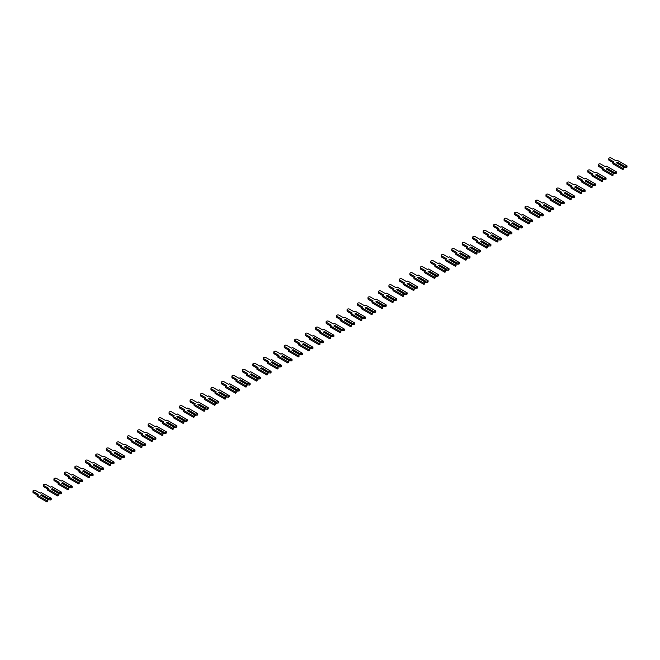 <?xml version="1.0" encoding="UTF-8"?>
<svg xmlns="http://www.w3.org/2000/svg" width="660" height="660" viewBox="0 0 660 660"><rect width="100%" height="100%" fill="white"/><g stroke="black" fill="none" stroke-linecap="round" stroke-linejoin="round"><path stroke-width="0.99" d="M627 165.907L627 167.112L624.591 167.533L624.591 166.328L617.578 162.277L616.531 162.88L623.543 166.93L623.543 167.896L622.809 168.325L612.868 162.583L613.94 161.956L609.205 159.225A1.444 0.833 180 0 1 608.784 158.639A1.444 0.833 180 0 1 609.675 157.864A1.444 0.833 180 0 1 611.242 158.045L615.978 160.784L617.059 160.165L627 165.907L624.591 166.328M626.266 167.533L626.266 166.328M624.228 167.326L623.543 166.93M624.228 166.535L617.578 162.277M617.397 163.383L617.397 162.591M612.868 162.583L612.868 163.787L622.809 169.529L623.543 169.108L623.543 167.896M612.892 162.566L609.205 160.438A1.444 0.833 180 0 1 608.784 159.844L608.784 158.639M622.809 169.529L622.809 168.325M616.531 171.946L616.531 173.159L614.122 173.58L614.122 172.367L607.109 168.325L606.062 168.927L613.074 172.978L613.074 173.943L612.34 174.364L602.398 168.622L603.471 168.003L598.736 165.272A1.444 0.833 180 0 1 598.315 164.678A1.444 0.833 180 0 1 599.206 163.911A1.444 0.833 180 0 1 600.773 164.093L605.517 166.823L606.589 166.204L616.531 171.946L614.122 172.367M615.796 173.58L615.796 172.367M613.759 173.365L613.074 172.978M613.759 172.582L607.109 168.325M606.928 169.422L606.928 168.638M602.398 168.622L602.398 169.834L612.34 175.576L613.074 175.148L613.074 173.943M602.423 168.605L598.736 166.477A1.444 0.833 180 0 1 598.315 165.891L598.315 164.678M612.34 175.576L612.34 174.364M606.062 177.994L606.062 179.198L603.653 179.627L603.653 178.414L596.64 174.364L595.592 174.966L602.605 179.017L602.605 179.99L601.879 180.411L591.929 174.669L593.002 174.05L588.266 171.311A1.444 0.833 180 0 1 587.845 170.725A1.444 0.833 180 0 1 588.736 169.95A1.444 0.833 180 0 1 590.304 170.131L595.048 172.87L596.12 172.252L606.062 177.994L603.653 178.414M605.327 179.627L605.327 178.414M603.289 179.413L602.605 179.017M603.289 178.629L596.64 174.364M596.458 175.469L596.458 174.685M587.845 170.725L587.845 171.93A1.444 0.833 180 0 0 588.266 172.524L591.954 174.652L591.929 175.874L601.879 181.615L602.605 181.195L602.605 179.99M601.879 181.615L601.879 180.411M595.592 184.033L595.592 185.245L593.183 185.666L593.183 184.462L586.171 180.411L585.123 181.013L592.135 185.064L592.135 186.029L591.409 186.45L581.46 180.708L582.533 180.089L577.797 177.358A1.444 0.833 180 0 1 577.376 176.764A1.444 0.833 180 0 1 578.267 175.997A1.444 0.833 180 0 1 579.835 176.179L584.578 178.91L585.651 178.291L595.592 184.033L593.183 184.462M594.858 185.666L594.858 184.462M592.82 185.46L592.135 185.064M592.82 184.668L586.171 180.411M585.989 181.508L585.989 180.725M581.46 180.708L581.46 181.921L591.409 187.663L592.135 187.242L592.135 186.029M581.485 180.7L577.797 178.563A1.444 0.833 180 0 1 577.376 177.977L577.376 176.764M591.409 187.663L591.409 186.45M585.123 190.08L585.123 191.293L582.714 191.713L582.714 190.501L575.702 186.45L574.654 187.06L581.674 191.111L581.674 192.076L580.94 192.497L570.991 186.755L572.063 186.136L567.328 183.398A1.444 0.833 180 0 1 566.907 182.812A1.444 0.833 180 0 1 567.798 182.044A1.444 0.833 180 0 1 569.365 182.226L574.109 184.957L575.182 184.338L585.123 190.08L582.714 190.501M584.389 191.713L584.389 190.501M582.351 191.499L581.674 191.111M582.351 190.715L575.702 186.45M575.52 187.555L575.52 186.772M570.991 186.755L570.991 187.968L580.94 193.71L581.674 193.281L581.674 192.076M571.015 186.739L567.328 184.61A1.444 0.833 180 0 1 566.907 184.024L566.907 182.812M580.94 193.71L580.94 192.497M574.654 196.127L574.654 197.332L572.245 197.752L572.245 196.548L565.232 192.497L564.184 193.099L571.205 197.15L571.205 198.115L570.471 198.544L560.521 192.802L561.594 192.184L556.858 189.445A1.444 0.833 180 0 1 556.438 188.859A1.444 0.833 180 0 1 557.329 188.083A1.444 0.833 180 0 1 558.904 188.265L563.64 191.004L564.712 190.385L574.654 196.127L572.245 196.548M573.919 197.752L573.919 196.548M571.882 197.546L571.205 197.15M571.882 196.762L565.232 192.497M565.051 193.603L565.051 192.811M560.521 192.802L560.521 194.007L570.471 199.749L571.205 199.328L571.205 198.115M560.546 192.786L556.858 190.657A1.444 0.833 180 0 1 556.438 190.063L556.438 188.859M570.471 199.749L570.471 198.544M564.184 202.166L564.184 203.379L561.784 203.8L561.784 202.587L554.763 198.544L553.715 199.147L560.736 203.197L560.736 204.163L560.002 204.583L550.052 198.841L551.125 198.223L546.389 195.492A1.444 0.833 180 0 1 545.968 194.898A1.444 0.833 180 0 1 546.86 194.131A1.444 0.833 180 0 1 548.435 194.312L553.171 197.043L554.243 196.424L564.184 202.166L561.784 202.587M563.458 203.8L563.458 202.587M561.413 203.585L560.736 203.197M561.413 202.801L554.763 198.544M554.582 199.642L554.582 198.858M545.968 194.898L545.968 196.111A1.444 0.833 180 0 0 546.389 196.696L550.077 198.825L550.052 200.054L560.002 205.796L560.736 205.367L560.736 204.163M560.002 205.796L560.002 204.583M553.715 208.213L553.715 209.418L551.314 209.847L551.314 208.634L544.294 204.583L543.254 205.194L550.267 209.237L550.267 210.21L549.533 210.631L539.583 204.889L540.655 204.27L535.92 201.531A1.444 0.833 180 0 1 535.499 200.945A1.444 0.833 180 0 1 536.39 200.178A1.444 0.833 180 0 1 537.966 200.351L542.702 203.09L543.774 202.471L553.715 208.213L551.314 208.634M552.989 209.847L552.989 208.634M550.943 209.632L550.267 209.237M550.943 208.849L544.294 204.583M544.112 205.689L544.112 204.905M539.583 204.889L539.583 206.093L549.533 211.835L550.267 211.414L550.267 210.21M539.616 204.872L535.92 202.744A1.444 0.833 180 0 1 535.499 202.15L535.499 200.945M549.533 211.835L549.533 210.631M543.254 214.252L543.254 215.465L540.845 215.886L540.845 214.681L533.824 210.631L532.785 211.233L539.797 215.284L539.797 216.249L539.063 216.67L529.114 210.928L530.194 210.309L525.451 207.578A1.444 0.833 180 0 1 525.03 206.984A1.444 0.833 180 0 1 525.921 206.217A1.444 0.833 180 0 1 527.497 206.398L532.232 209.137L533.305 208.511L543.254 214.252L540.845 214.681M542.52 215.886L542.52 214.681M540.474 215.68L539.797 215.284M540.474 214.888L533.824 210.631M533.643 211.736L533.643 210.944M529.114 210.928L529.114 212.14L539.063 217.882L539.797 217.462L539.797 216.249M529.147 210.919L525.451 208.783A1.444 0.833 180 0 1 525.03 208.197L525.03 206.984M539.063 217.882L539.063 216.67M532.785 220.3L532.785 221.512L530.376 221.933L530.376 220.721L523.363 216.67L522.316 217.28L529.328 221.331L529.328 222.296L528.594 222.717L518.644 216.975L519.725 216.356L514.981 213.625A1.444 0.833 180 0 1 514.561 213.032A1.444 0.833 180 0 1 515.452 212.264A1.444 0.833 180 0 1 517.028 212.446L521.763 215.176L522.836 214.558L532.785 220.3L530.376 220.721M532.051 221.933L532.051 220.721M530.005 221.719L529.328 221.331M530.005 220.935L523.363 216.67M523.174 217.775L523.174 216.991M518.644 216.975L518.644 218.188L528.594 223.93L529.328 223.501L529.328 222.296M518.678 216.959L514.981 214.83A1.444 0.833 180 0 1 514.561 214.244L514.561 213.032M528.594 223.93L528.594 222.717M522.316 226.347L522.316 227.551L519.907 227.972L519.907 226.768L512.894 222.717L511.846 223.319L518.859 227.37L518.859 228.335L518.125 228.764L508.183 223.022L509.256 222.403L504.512 219.664A1.444 0.833 180 0 1 504.091 219.079A1.444 0.833 180 0 1 504.983 218.303A1.444 0.833 180 0 1 506.558 218.485L511.294 221.224L512.366 220.605L522.316 226.347L519.907 226.768M521.582 227.972L521.582 226.768M519.535 227.766L518.859 227.37M519.535 226.982L512.894 222.717M512.705 223.822L512.705 223.039M508.183 223.022L508.183 224.227L518.125 229.969L518.859 229.548L518.859 228.335M508.208 223.006L504.512 220.877A1.444 0.833 180 0 1 504.091 220.283L504.091 219.079M518.125 229.969L518.125 228.764M511.846 232.386L511.846 233.599L509.438 234.02L509.438 232.815L502.425 228.764L501.377 229.366L508.39 233.417L508.39 234.382L507.656 234.803L497.714 229.061L498.787 228.442L494.043 225.712A1.444 0.833 180 0 1 493.622 225.118A1.444 0.833 180 0 1 494.513 224.35A1.444 0.833 180 0 1 496.089 224.532L500.824 227.263L501.897 226.644L511.846 232.386L509.438 232.815M511.112 234.02L511.112 232.815M509.066 233.805L508.39 233.417M509.066 233.021L502.425 228.764M502.235 229.861L502.235 229.078M493.622 225.118L493.622 226.33A1.444 0.833 180 0 0 494.043 226.916L497.739 229.053L497.714 230.274L507.656 236.016L508.39 235.595L508.39 234.382M507.656 236.016L507.656 234.803M501.377 238.433L501.377 239.638L498.968 240.067L498.968 238.854L491.956 234.803L490.908 235.414L497.92 239.456L497.92 240.43L497.186 240.85L487.245 235.108L488.317 234.49L483.582 231.751A1.444 0.833 180 0 1 483.153 231.165A1.444 0.833 180 0 1 484.044 230.398A1.444 0.833 180 0 1 485.62 230.571L490.355 233.31L491.428 232.691L501.377 238.433L498.968 238.854M500.643 240.067L500.643 238.854M498.597 239.852L497.92 239.456M498.597 239.068L491.956 234.803M491.774 235.909L491.774 235.125M487.245 235.108L487.245 236.313L497.186 242.055L497.92 241.634L497.92 240.43M487.27 235.092L483.582 232.963A1.444 0.833 180 0 1 483.153 232.37L483.153 231.165M497.186 242.055L497.186 240.85M490.908 244.48L490.908 245.685L488.499 246.106L488.499 244.901L481.486 240.85L480.439 241.453L487.451 245.503L487.451 246.469L486.717 246.898L476.776 241.156L477.848 240.529L473.113 237.798A1.444 0.833 180 0 1 472.684 237.212A1.444 0.833 180 0 1 473.575 236.437A1.444 0.833 180 0 1 475.151 236.618L479.886 239.357L480.959 238.738L490.908 244.48L488.499 244.901M490.174 246.106L490.174 244.901M488.136 245.899L487.451 245.503M488.136 245.108L481.486 240.85M481.305 241.956L481.305 241.164M476.776 241.156L476.776 242.36L486.717 248.102L487.451 247.681L487.451 246.469M476.8 241.139L473.113 239.002A1.444 0.833 180 0 1 472.684 238.417L472.684 237.212M486.717 248.102L486.717 246.898M480.439 250.519L480.439 251.732L478.03 252.153L478.03 250.94L471.017 246.898L469.969 247.5L476.982 251.551L476.982 252.516L476.248 252.937L466.306 247.195L467.379 246.576L462.643 243.845A1.444 0.833 180 0 1 462.214 243.251A1.444 0.833 180 0 1 463.106 242.484A1.444 0.833 180 0 1 464.681 242.665L469.417 245.396L470.489 244.777L480.439 250.519L478.03 250.94M479.704 252.153L479.704 250.94M477.667 251.938L476.982 251.551M477.667 251.155L471.017 246.898M470.836 247.995L470.836 247.211M466.306 247.195L466.306 248.407L476.248 254.149L476.982 253.721L476.982 252.516M466.331 247.178L462.643 245.05A1.444 0.833 180 0 1 462.214 244.464L462.214 243.251M476.248 254.149L476.248 252.937M469.969 256.567L469.969 257.771L467.56 258.2L467.56 256.988L460.548 252.937L459.5 253.539L466.513 257.59L466.513 258.555L465.779 258.984L455.837 253.242L456.91 252.623L452.174 249.884A1.444 0.833 180 0 1 451.745 249.298A1.444 0.833 180 0 1 452.644 248.523A1.444 0.833 180 0 1 454.212 248.704L458.947 251.443L460.02 250.825L469.969 256.567L467.56 256.988M469.235 258.2L469.235 256.988M467.197 257.986L466.513 257.59M467.197 257.202L460.548 252.937M460.366 254.042L460.366 253.258M451.745 249.298L451.745 250.503A1.444 0.833 180 0 0 452.174 251.097L455.862 253.225L455.837 254.446L465.779 260.188L466.513 259.768L466.513 258.555M465.779 260.188L465.779 258.984M459.5 262.606L459.5 263.818L457.091 264.239L457.091 263.035L450.079 258.984L449.031 259.586L456.043 263.637L456.043 264.602L455.309 265.023L445.368 259.281L446.44 258.662L441.705 255.931A1.444 0.833 180 0 1 441.284 255.337A1.444 0.833 180 0 1 442.175 254.57A1.444 0.833 180 0 1 443.743 254.752L448.478 257.483L449.559 256.864L459.5 262.606L457.091 263.035M458.766 264.239L458.766 263.035M456.728 264.033L456.043 263.637M456.728 263.241L450.079 258.984M449.897 260.081L449.897 259.298M445.368 259.281L445.368 260.494L455.309 266.236L456.043 265.815L456.043 264.602M445.393 259.273L441.705 257.136A1.444 0.833 180 0 1 441.284 256.55L441.284 255.337M455.309 266.236L455.309 265.023M449.031 268.653L449.031 269.858L446.622 270.286L446.622 269.074L439.609 265.023L438.562 265.634L445.574 269.684L445.574 270.649L444.84 271.07L434.899 265.328L435.971 264.709L431.236 261.971A1.444 0.833 180 0 1 430.815 261.385A1.444 0.833 180 0 1 431.706 260.617A1.444 0.833 180 0 1 433.273 260.799L438.017 263.53L439.09 262.911L449.031 268.653L446.622 269.074M448.297 270.286L448.297 269.074M446.259 270.072L445.574 269.684M446.259 269.288L439.609 265.023M439.428 266.128L439.428 265.345M434.899 265.328L434.899 266.541L444.84 272.283L445.574 271.854L445.574 270.649M434.923 265.312L431.236 263.183A1.444 0.833 180 0 1 430.815 262.597L430.815 261.385M444.84 272.283L444.84 271.07M438.562 274.7L438.562 275.905L436.153 276.325L436.153 275.121L429.14 271.07L428.092 271.673L435.105 275.723L435.105 276.688L434.379 277.117L424.43 271.375L425.502 270.757L420.766 268.018A1.444 0.833 180 0 1 420.346 267.432A1.444 0.833 180 0 1 421.237 266.656A1.444 0.833 180 0 1 422.804 266.838L427.548 269.577L428.62 268.958L438.562 274.7L436.153 275.121M437.827 276.325L437.827 275.121M435.79 276.119L435.105 275.723M435.79 275.335L429.14 271.07M428.959 272.176L428.959 271.384M424.43 271.375L424.43 272.58L434.379 278.322L435.105 277.901L435.105 276.688M424.454 271.359L420.766 269.23A1.444 0.833 180 0 1 420.346 268.637L420.346 267.432M434.379 278.322L434.379 277.117M428.092 280.739L428.092 281.952L425.683 282.373L425.683 281.16L418.671 277.117L417.623 277.72L424.636 281.771L424.636 282.736L423.91 283.156L413.96 277.414L415.033 276.796L410.297 274.065A1.444 0.833 180 0 1 409.876 273.471A1.444 0.833 180 0 1 410.767 272.704A1.444 0.833 180 0 1 412.335 272.885L417.079 275.616L418.151 274.997L428.092 280.739L425.683 281.16M427.358 282.373L427.358 281.16M425.32 282.158L424.636 281.771M425.32 281.375L418.671 277.117M418.489 278.215L418.489 277.431M413.96 277.414L413.96 278.627L423.91 284.369L424.636 283.94L424.636 282.736M413.985 277.398L410.297 275.269A1.444 0.833 180 0 1 409.876 274.684L409.876 273.471M423.91 284.369L423.91 283.156M417.623 286.786L417.623 287.991L415.214 288.42L415.214 287.207L408.202 283.156L407.154 283.759L414.175 287.81L414.175 288.783L413.44 289.204L403.491 283.462L404.563 282.843L399.828 280.104A1.444 0.833 180 0 1 399.407 279.518A1.444 0.833 180 0 1 400.298 278.751A1.444 0.833 180 0 1 401.874 278.924L406.609 281.663L407.682 281.045L417.623 286.786L415.214 287.207M416.889 288.42L416.889 287.207M414.851 288.205L414.175 287.81M414.851 287.422L408.202 283.156M408.02 284.262L408.02 283.478M403.491 283.462L403.491 284.666L413.44 290.408L414.175 289.988L414.175 288.783M403.516 283.445L399.828 281.317A1.444 0.833 180 0 1 399.407 280.723L399.407 279.518M413.44 290.408L413.44 289.204M407.154 292.825L407.154 294.038L404.745 294.459L404.745 293.254L397.733 289.204L396.685 289.806L403.705 293.857L403.705 294.822L402.971 295.243L393.022 289.501L394.094 288.882L389.359 286.151A1.444 0.833 180 0 1 388.938 285.557A1.444 0.833 180 0 1 389.829 284.79A1.444 0.833 180 0 1 391.405 284.971L396.14 287.71L397.213 287.084L407.154 292.825L404.745 293.254M406.42 294.459L406.42 293.254M404.382 294.253L403.705 293.857M404.382 293.461L397.733 289.204M397.551 290.309L397.551 289.517M388.938 285.557L388.938 286.77A1.444 0.833 180 0 0 389.359 287.356L393.046 289.492L393.022 290.713L402.971 296.455L403.705 296.035L403.705 294.822M402.971 296.455L402.971 295.243M396.685 298.873L396.685 300.085L394.284 300.506L394.284 299.293L387.263 295.243L386.215 295.853L393.236 299.904L393.236 300.869L392.502 301.29L382.552 295.548L383.625 294.929L378.889 292.19A1.444 0.833 180 0 1 378.469 291.604A1.444 0.833 180 0 1 379.36 290.837A1.444 0.833 180 0 1 380.935 291.019L385.671 293.75L386.743 293.131L396.685 298.873L394.284 299.293M395.959 300.506L395.959 299.293M393.913 300.292L393.236 299.904M393.913 299.508L387.263 295.243M387.082 296.348L387.082 295.564M382.552 295.548L382.552 296.761L392.502 302.503L393.236 302.074L393.236 300.869M382.577 295.531L378.889 293.403A1.444 0.833 180 0 1 378.469 292.817L378.469 291.604M392.502 302.503L392.502 301.29M386.215 304.92L386.215 306.125L383.815 306.545L383.815 305.341L376.794 301.29L375.754 301.892L382.767 305.943L382.767 306.908L382.033 307.337L372.083 301.595L373.156 300.976L368.42 298.238A1.444 0.833 180 0 1 367.999 297.652A1.444 0.833 180 0 1 368.89 296.876A1.444 0.833 180 0 1 370.466 297.058L375.202 299.797L376.274 299.178L386.215 304.92L383.815 305.341M385.489 306.545L385.489 305.341M383.443 306.339L382.767 305.943M383.443 305.555L376.794 301.29M376.612 302.396L376.612 301.612M372.083 301.595L372.083 302.8L382.033 308.542L382.767 308.121L382.767 306.908M372.116 301.579L368.42 299.45A1.444 0.833 180 0 1 367.999 298.856L367.999 297.652M382.033 308.542L382.033 307.337M375.754 310.959L375.754 312.172L373.346 312.592L373.346 311.388L366.325 307.337L365.285 307.939L372.298 311.99L372.298 312.955L371.563 313.376L361.614 307.634L362.695 307.015L357.951 304.285A1.444 0.833 180 0 1 357.53 303.691A1.444 0.833 180 0 1 358.421 302.923A1.444 0.833 180 0 1 359.997 303.105L364.733 305.836L365.805 305.217L375.754 310.959L373.346 311.388M375.02 312.592L375.02 311.388M372.974 312.378L372.298 311.99M372.974 311.594L366.325 307.337M366.143 308.435L366.143 307.651M361.614 307.634L361.614 308.847L371.563 314.589L372.298 314.168L372.298 312.955M361.647 307.618L357.951 305.489A1.444 0.833 180 0 1 357.53 304.903L357.53 303.691M371.563 314.589L371.563 313.376M365.285 317.006L365.285 318.211L362.876 318.64L362.876 317.427L355.864 313.376L354.816 313.987L361.828 318.029L361.828 319.003L361.094 319.423L351.145 313.682L352.225 313.063L347.482 310.324A1.444 0.833 180 0 1 347.061 309.738A1.444 0.833 180 0 1 347.952 308.971A1.444 0.833 180 0 1 349.528 309.144L354.263 311.883L355.336 311.264L365.285 317.006L362.876 317.427M364.551 318.64L364.551 317.427M362.505 318.425L361.828 318.029M362.505 317.641L355.864 313.376M355.674 314.482L355.674 313.698M347.061 309.738L347.061 310.942A1.444 0.833 180 0 0 347.482 311.536L351.178 313.665L351.145 314.886L361.094 320.628L361.828 320.207L361.828 319.003M361.094 320.628L361.094 319.423M354.816 323.045L354.816 324.258L352.407 324.679L352.407 323.474L345.394 319.423L344.347 320.026L351.359 324.076L351.359 325.042L350.625 325.471L340.684 319.729L341.756 319.102L337.012 316.371A1.444 0.833 180 0 1 336.592 315.785A1.444 0.833 180 0 1 337.483 315.01A1.444 0.833 180 0 1 339.058 315.191L343.794 317.93L344.866 317.311L354.816 323.045L352.407 323.474M354.082 324.679L354.082 323.474M352.036 324.472L351.359 324.076M352.036 323.68L345.394 319.423M345.205 320.529L345.205 319.737M340.684 319.729L340.684 320.933L350.625 326.675L351.359 326.254L351.359 325.042M340.709 319.712L337.012 317.575A1.444 0.833 180 0 1 336.592 316.99L336.592 315.785M350.625 326.675L350.625 325.471M344.347 329.092L344.347 330.305L341.938 330.726L341.938 329.513L334.925 325.471L333.877 326.073L340.89 330.124L340.89 331.089L340.156 331.51L330.214 325.768L331.287 325.149L326.543 322.418A1.444 0.833 180 0 1 326.123 321.824A1.444 0.833 180 0 1 327.013 321.057A1.444 0.833 180 0 1 328.589 321.238L333.325 323.969L334.397 323.35L344.347 329.092L341.938 329.513M343.612 330.726L343.612 329.513M341.566 330.512L340.89 330.124M341.566 329.728L334.925 325.471M334.736 326.568L334.736 325.784M330.214 325.768L330.214 326.98L340.156 332.722L340.89 332.293L340.89 331.089M330.239 325.751L326.543 323.623A1.444 0.833 180 0 1 326.123 323.037L326.123 321.824M340.156 332.722L340.156 331.51M333.877 335.14L333.877 336.344L331.468 336.773L331.468 335.56L324.456 331.51L323.408 332.112L330.421 336.163L330.421 337.128L329.686 337.557L319.745 331.815L320.818 331.196L316.082 328.457A1.444 0.833 180 0 1 315.653 327.871A1.444 0.833 180 0 1 316.544 327.096A1.444 0.833 180 0 1 318.12 327.277L322.855 330.016L323.928 329.398L333.877 335.14L331.468 335.56M333.143 336.773L333.143 335.56M331.097 336.559L330.421 336.163M331.097 335.775L324.456 331.51M324.274 332.615L324.274 331.832M319.745 331.815L319.745 333.019L329.686 338.762L330.421 338.341L330.421 337.128M319.77 331.798L316.082 329.67A1.444 0.833 180 0 1 315.653 329.076L315.653 327.871M329.686 338.762L329.686 337.557M323.408 341.179L323.408 342.391L320.999 342.812L320.999 341.608L313.987 337.557L312.939 338.159L319.951 342.21L319.951 343.175L319.217 343.596L309.276 337.854L310.349 337.235L305.613 334.504A1.444 0.833 180 0 1 305.184 333.911A1.444 0.833 180 0 1 306.075 333.143A1.444 0.833 180 0 1 307.651 333.325L312.386 336.055L313.459 335.437L323.408 341.179L320.999 341.608M322.674 342.812L322.674 341.608M320.636 342.606L319.951 342.21M320.636 341.814L313.987 337.557M313.805 338.654L313.805 337.87M305.184 333.911L305.184 335.123A1.444 0.833 180 0 0 305.613 335.709L309.301 337.846L309.276 339.067L319.217 344.809L319.951 344.388L319.951 343.175M319.217 344.809L319.217 343.596M312.939 347.226L312.939 348.43L310.53 348.859L310.53 347.647L303.517 343.596L302.47 344.207L309.482 348.249L309.482 349.222L308.748 349.643L298.807 343.901L299.879 343.283L295.144 340.543A1.444 0.833 180 0 1 294.715 339.958A1.444 0.833 180 0 1 295.606 339.19A1.444 0.833 180 0 1 297.182 339.372L301.917 342.103L302.989 341.484L312.939 347.226L310.53 347.647M312.205 348.859L312.205 347.647M310.167 348.645L309.482 348.249M310.167 347.861L303.517 343.596M303.336 344.701L303.336 343.918M294.715 339.958L294.715 341.171A1.444 0.833 180 0 0 295.144 341.756L298.832 343.885L298.807 345.114L308.748 350.856L309.482 350.427L309.482 349.222M308.748 350.856L308.748 349.643M302.47 353.273L302.47 354.478L300.061 354.899L300.061 353.694L293.048 349.643L292 350.245L299.013 354.296L299.013 355.262L298.279 355.69L288.337 349.948L289.41 349.33L284.674 346.591A1.444 0.833 180 0 1 284.245 346.005A1.444 0.833 180 0 1 285.145 345.229A1.444 0.833 180 0 1 286.712 345.411L291.448 348.15L292.52 347.531L302.47 353.273L300.061 353.694M301.736 354.899L301.736 353.694M299.698 354.692L299.013 354.296M299.698 353.9L293.048 349.643M292.867 350.749L292.867 349.957M288.337 349.948L288.337 351.153L298.279 356.895L299.013 356.474L299.013 355.262M288.362 349.932L284.674 347.803A1.444 0.833 180 0 1 284.245 347.209L284.245 346.005M298.279 356.895L298.279 355.69M292 359.312L292 360.525L289.591 360.946L289.591 359.733L282.579 355.69L281.531 356.293L288.544 360.343L288.544 361.309L287.81 361.729L277.868 355.987L278.941 355.369L274.205 352.638A1.444 0.833 180 0 1 273.784 352.044A1.444 0.833 180 0 1 274.675 351.277A1.444 0.833 180 0 1 276.243 351.458L280.978 354.189L282.059 353.57L292 359.312L289.591 359.733M291.266 360.946L291.266 359.733M289.228 360.731L288.544 360.343M289.228 359.947L282.579 355.69M282.397 356.788L282.397 356.004M277.868 355.987L277.868 357.2L287.81 362.942L288.544 362.513L288.544 361.309M277.893 355.971L274.205 353.842A1.444 0.833 180 0 1 273.784 353.257L273.784 352.044M287.81 362.942L287.81 361.729M281.531 365.359L281.531 366.564L279.122 366.993L279.122 365.78L272.11 361.729L271.062 362.332L278.075 366.382L278.075 367.356L277.34 367.777L267.399 362.035L268.471 361.416L263.736 358.677A1.444 0.833 180 0 1 263.315 358.091A1.444 0.833 180 0 1 264.206 357.316A1.444 0.833 180 0 1 265.774 357.497L270.517 360.236L271.59 359.617L281.531 365.359L279.122 365.78M280.797 366.993L280.797 365.78M278.759 366.778L278.075 366.382M278.759 365.995L272.11 361.729M271.928 362.835L271.928 362.051M267.399 362.035L267.399 363.239L277.34 368.981L278.075 368.56L278.075 367.356M267.424 362.018L263.736 359.89A1.444 0.833 180 0 1 263.315 359.296L263.315 358.091M277.34 368.981L277.34 367.777M271.062 371.399L271.062 372.611L268.653 373.032L268.653 371.827L261.64 367.777L260.593 368.379L267.605 372.43L267.605 373.395L266.879 373.816L256.93 368.074L258.002 367.455L253.267 364.724A1.444 0.833 180 0 1 252.846 364.13A1.444 0.833 180 0 1 253.737 363.363A1.444 0.833 180 0 1 255.304 363.545L260.048 366.284L261.121 365.656L271.062 371.399L268.653 371.827M270.328 373.032L270.328 371.827M268.29 372.826L267.605 372.43M268.29 372.034L261.64 367.777M261.459 368.882L261.459 368.09M252.846 364.13L252.846 365.343A1.444 0.833 180 0 0 253.267 365.929L256.954 368.065L256.93 369.286L266.879 375.028L267.605 374.608L267.605 373.395M266.879 375.028L266.879 373.816M260.593 377.446L260.593 378.659L258.184 379.079L258.184 377.866L251.171 373.816L250.123 374.426L257.136 378.477L257.136 379.442L256.41 379.863L246.46 374.121L247.533 373.502L242.797 370.763A1.444 0.833 180 0 1 242.377 370.177A1.444 0.833 180 0 1 243.268 369.41A1.444 0.833 180 0 1 244.835 369.592L249.579 372.322L250.651 371.704L260.593 377.446L258.184 377.866M259.858 379.079L259.858 377.866M257.821 378.865L257.136 378.477M257.821 378.081L251.171 373.816M250.99 374.921L250.99 374.137M246.46 374.121L246.46 375.334L256.41 381.076L257.136 380.647L257.136 379.442M246.485 374.104L242.797 371.976A1.444 0.833 180 0 1 242.377 371.39L242.377 370.177M256.41 381.076L256.41 379.863M250.123 383.493L250.123 384.697L247.714 385.118L247.714 383.914L240.702 379.863L239.654 380.465L246.675 384.516L246.675 385.481L245.941 385.91L235.991 380.168L237.064 379.549L232.328 376.81A1.444 0.833 180 0 1 231.907 376.225A1.444 0.833 180 0 1 232.798 375.449A1.444 0.833 180 0 1 234.374 375.631L239.11 378.37L240.182 377.751L250.123 383.493L247.714 383.914M249.389 385.118L249.389 383.914M247.351 384.912L246.675 384.516M247.351 384.128L240.702 379.863M240.52 380.968L240.52 380.185M235.991 380.168L235.991 381.373L245.941 387.115L246.675 386.694L246.675 385.481M236.016 380.152L232.328 378.023A1.444 0.833 180 0 1 231.907 377.429L231.907 376.225M245.941 387.115L245.941 385.91M239.654 389.532L239.654 390.745L237.245 391.165L237.245 389.961L230.233 385.91L229.185 386.512L236.206 390.563L236.206 391.528L235.471 391.949L225.522 386.207L226.595 385.588L221.859 382.858A1.444 0.833 180 0 1 221.438 382.264A1.444 0.833 180 0 1 222.329 381.496A1.444 0.833 180 0 1 223.905 381.678L228.64 384.409L229.713 383.79L239.654 389.532L237.245 389.961M238.92 391.165L238.92 389.961M236.882 390.951L236.206 390.563M236.882 390.167L230.233 385.91M230.051 387.007L230.051 386.224M225.522 386.207L225.522 387.42L235.471 393.162L236.206 392.741L236.206 391.528M225.547 386.191L221.859 384.062A1.444 0.833 180 0 1 221.438 383.476L221.438 382.264M235.471 393.162L235.471 391.949M229.185 395.579L229.185 396.784L226.784 397.213L226.784 396L219.763 391.949L218.716 392.56L225.736 396.602L225.736 397.576L225.002 397.996L215.053 392.254L216.125 391.636L211.39 388.897A1.444 0.833 180 0 1 210.969 388.311A1.444 0.833 180 0 1 211.86 387.544A1.444 0.833 180 0 1 213.436 387.717L218.171 390.456L219.244 389.837L229.185 395.579L226.784 396M228.459 397.213L228.459 396M226.413 396.998L225.736 396.602M226.413 396.214L219.763 391.949M219.582 393.055L219.582 392.271M215.053 392.254L215.053 393.459L225.002 399.201L225.736 398.78L225.736 397.576M215.077 392.238L211.39 390.109A1.444 0.833 180 0 1 210.969 389.515L210.969 388.311M225.002 399.201L225.002 397.996M218.716 401.618L218.716 402.831L216.315 403.252L216.315 402.047L209.294 397.996L208.255 398.599L215.267 402.649L215.267 403.615L214.533 404.044L204.583 398.302L205.656 397.675L200.92 394.944A1.444 0.833 180 0 1 200.5 394.358A1.444 0.833 180 0 1 201.391 393.583A1.444 0.833 180 0 1 202.966 393.764L207.702 396.503L208.774 395.876L218.716 401.618L216.315 402.047M217.99 403.252L217.99 402.047M215.944 403.046L215.267 402.649M215.944 402.253L209.294 397.996M209.113 399.102L209.113 398.31M204.583 398.302L204.583 399.506L214.533 405.248L215.267 404.827L215.267 403.615M204.617 398.285L200.92 396.148A1.444 0.833 180 0 1 200.5 395.563L200.5 394.358M214.533 405.248L214.533 404.044M208.255 407.665L208.255 408.878L205.846 409.299L205.846 408.086L198.825 404.044L197.785 404.646L204.798 408.697L204.798 409.662L204.064 410.083L194.114 404.341L195.195 403.722L190.451 400.991A1.444 0.833 180 0 1 190.03 400.397A1.444 0.833 180 0 1 190.921 399.63A1.444 0.833 180 0 1 192.497 399.811L197.233 402.542L198.305 401.923L208.255 407.665L205.846 408.086M207.52 409.299L207.52 408.086M205.474 409.084L204.798 408.697M205.474 408.301L198.825 404.044M198.643 405.141L198.643 404.357M194.114 404.341L194.114 405.553L204.064 411.296L204.798 410.866L204.798 409.662M194.147 404.324L190.451 402.196A1.444 0.833 180 0 1 190.03 401.61L190.03 400.397M204.064 411.296L204.064 410.083M197.785 413.713L197.785 414.917L195.376 415.346L195.376 414.133L188.364 410.083L187.316 410.685L194.329 414.736L194.329 415.701L193.594 416.13L183.645 410.388L184.726 409.769L179.982 407.03A1.444 0.833 180 0 1 179.561 406.445A1.444 0.833 180 0 1 180.452 405.669A1.444 0.833 180 0 1 182.028 405.85L186.763 408.589L187.836 407.971L197.785 413.713L195.376 414.133M197.051 415.346L197.051 414.133M195.005 415.132L194.329 414.736M195.005 414.348L188.364 410.083M188.174 411.188L188.174 410.404M183.645 410.388L183.645 411.592L193.594 417.334L194.329 416.914L194.329 415.701M183.678 410.371L179.982 408.243A1.444 0.833 180 0 1 179.561 407.649L179.561 406.445M193.594 417.334L193.594 416.13M187.316 419.752L187.316 420.964L184.907 421.385L184.907 420.181L177.895 416.13L176.847 416.732L183.859 420.783L183.859 421.748L183.125 422.169L173.184 416.427L174.256 415.808L169.513 413.077A1.444 0.833 180 0 1 169.092 412.483A1.444 0.833 180 0 1 169.983 411.716A1.444 0.833 180 0 1 171.559 411.898L176.294 414.628L177.367 414.01L187.316 419.752L184.907 420.181M186.582 421.385L186.582 420.181M184.536 421.171L183.859 420.783M184.536 420.387L177.895 416.13M177.705 417.227L177.705 416.443M173.184 416.427L173.184 417.64L183.125 423.382L183.859 422.961L183.859 421.748M173.209 416.419L169.513 414.282A1.444 0.833 180 0 1 169.092 413.696L169.092 412.483M183.125 423.382L183.125 422.169M176.847 425.799L176.847 427.004L174.438 427.433L174.438 426.22L167.425 422.169L166.378 422.779L173.39 426.822L173.39 427.795L172.656 428.216L162.715 422.474L163.787 421.855L159.043 419.116A1.444 0.833 180 0 1 158.623 418.531A1.444 0.833 180 0 1 159.514 417.763A1.444 0.833 180 0 1 161.089 417.945L165.825 420.676L166.898 420.057L176.847 425.799L174.438 426.22M176.113 427.433L176.113 426.22M174.067 427.218L173.39 426.822M174.067 426.434L167.425 422.169M167.236 423.274L167.236 422.491M162.715 422.474L162.715 423.687L172.656 429.429L173.39 429L173.39 427.795M162.739 422.458L159.043 420.329A1.444 0.833 180 0 1 158.623 419.735L158.623 418.531M172.656 429.429L172.656 428.216M166.378 431.846L166.378 433.051L163.969 433.471L163.969 432.267L156.956 428.216L155.908 428.818L162.921 432.869L162.921 433.834L162.187 434.263L152.245 428.521L153.318 427.903L148.582 425.164A1.444 0.833 180 0 1 148.154 424.578A1.444 0.833 180 0 1 149.044 423.803A1.444 0.833 180 0 1 150.62 423.984L155.356 426.723L156.428 426.104L166.378 431.846L163.969 432.267M165.643 433.471L165.643 432.267M163.597 433.265L162.921 432.869M163.597 432.473L156.956 428.216M156.775 429.322L156.775 428.53M148.154 424.578L148.154 425.782A1.444 0.833 180 0 0 148.582 426.377L152.27 428.505L152.245 429.726L162.187 435.468L162.921 435.047L162.921 433.834M162.187 435.468L162.187 434.263M155.908 437.885L155.908 439.098L153.499 439.519L153.499 438.306L146.487 434.263L145.439 434.866L152.452 438.916L152.452 439.882L151.718 440.303L141.776 434.56L142.849 433.942L138.113 431.211A1.444 0.833 180 0 1 137.684 430.617A1.444 0.833 180 0 1 138.575 429.85A1.444 0.833 180 0 1 140.151 430.031L144.886 432.762L145.959 432.143L155.908 437.885L153.499 438.306M155.174 439.519L155.174 438.306M153.136 439.304L152.452 438.916M153.136 438.52L146.487 434.263M146.305 435.361L146.305 434.577M141.776 434.56L141.776 435.773L151.718 441.515L152.452 441.086L152.452 439.882M141.801 434.544L138.113 432.415A1.444 0.833 180 0 1 137.684 431.83L137.684 430.617M151.718 441.515L151.718 440.303M145.439 443.933L145.439 445.137L143.03 445.566L143.03 444.353L136.018 440.303L134.97 440.905L141.982 444.956L141.982 445.929L141.248 446.35L131.307 440.608L132.38 439.989L127.644 437.25A1.444 0.833 180 0 1 127.215 436.664A1.444 0.833 180 0 1 128.106 435.889A1.444 0.833 180 0 1 129.682 436.07L134.417 438.809L135.49 438.19L145.439 443.933L143.03 444.353M144.705 445.566L144.705 444.353M142.667 445.352L141.982 444.956M142.667 444.568L136.018 440.303M135.836 441.408L135.836 440.624M131.307 440.608L131.307 441.812L141.248 447.554L141.982 447.133L141.982 445.929M131.332 440.591L127.644 438.463A1.444 0.833 180 0 1 127.215 437.869L127.215 436.664M141.248 447.554L141.248 446.35M134.97 449.971L134.97 451.184L132.561 451.605L132.561 450.401L125.549 446.35L124.501 446.952L131.513 451.003L131.513 451.968L130.779 452.389L120.838 446.647L121.91 446.028L117.175 443.297A1.444 0.833 180 0 1 116.746 442.703A1.444 0.833 180 0 1 117.645 441.936A1.444 0.833 180 0 1 119.212 442.117L123.948 444.856L125.02 444.23L134.97 449.971L132.561 450.401M134.236 451.605L134.236 450.401M132.198 451.399L131.513 451.003M132.198 450.607L125.549 446.35M125.367 447.455L125.367 446.663M120.838 446.647L120.838 447.859L130.779 453.602L131.513 453.181L131.513 451.968M120.862 446.638L117.175 444.502A1.444 0.833 180 0 1 116.746 443.916L116.746 442.703M130.779 453.602L130.779 452.389M124.501 456.019L124.501 457.231L122.092 457.652L122.092 456.439L115.079 452.389L114.031 452.999L121.044 457.05L121.044 458.015L120.31 458.436L110.368 452.694L111.441 452.075L106.706 449.336A1.444 0.833 180 0 1 106.285 448.751A1.444 0.833 180 0 1 107.176 447.983A1.444 0.833 180 0 1 108.743 448.165L113.479 450.895L114.559 450.277L124.501 456.019L122.092 456.439M123.767 457.652L123.767 456.439M121.729 457.438L121.044 457.05M121.729 456.654L115.079 452.389M114.898 453.494L114.898 452.71M106.285 448.751L106.285 449.963A1.444 0.833 180 0 0 106.706 450.549L110.393 452.678L110.368 453.907L120.31 459.649L121.044 459.22L121.044 458.015M120.31 459.649L120.31 458.436M114.031 462.066L114.031 463.27L111.623 463.691L111.623 462.487L104.61 458.436L103.562 459.038L110.575 463.089L110.575 464.054L109.84 464.483L99.899 458.741L100.972 458.122L96.236 455.383A1.444 0.833 180 0 1 95.816 454.798A1.444 0.833 180 0 1 96.706 454.022A1.444 0.833 180 0 1 98.274 454.204L103.018 456.943L104.09 456.324L114.031 462.066L111.623 462.487M113.297 463.691L113.297 462.487M111.26 463.485L110.575 463.089M111.26 462.701L104.61 458.436M104.428 459.541L104.428 458.758M95.816 454.798L95.816 456.002A1.444 0.833 180 0 0 96.236 456.596L99.924 458.725L99.899 459.946L109.84 465.688L110.575 465.267L110.575 464.054M109.84 465.688L109.84 464.483M103.562 468.105L103.562 469.318L101.153 469.738L101.153 468.534L94.141 464.483L93.093 465.085L100.105 469.136L100.105 470.102L99.379 470.522L89.43 464.78L90.502 464.161L85.767 461.431A1.444 0.833 180 0 1 85.346 460.837A1.444 0.833 180 0 1 86.237 460.069A1.444 0.833 180 0 1 87.805 460.251L92.549 462.982L93.621 462.363L103.562 468.105L101.153 468.534M102.828 469.738L102.828 468.534M100.79 469.524L100.105 469.136M100.79 468.74L94.141 464.483M93.959 465.581L93.959 464.797M89.43 464.78L89.43 465.993L99.379 471.735L100.105 471.314L100.105 470.102M89.455 464.764L85.767 462.635A1.444 0.833 180 0 1 85.346 462.049L85.346 460.837M99.379 471.735L99.379 470.522M93.093 474.152L93.093 475.357L90.684 475.786L90.684 474.573L83.671 470.522L82.624 471.133L89.636 475.175L89.636 476.149L88.91 476.569L78.961 470.827L80.033 470.209L75.298 467.47A1.444 0.833 180 0 1 74.877 466.884A1.444 0.833 180 0 1 75.768 466.117A1.444 0.833 180 0 1 77.335 466.29L82.079 469.029L83.152 468.41L93.093 474.152L90.684 474.573M92.359 475.786L92.359 474.573M90.321 475.571L89.636 475.175M90.321 474.787L83.671 470.522M83.49 471.628L83.49 470.844M78.961 470.827L78.961 472.032L88.91 477.774L89.636 477.353L89.636 476.149M78.985 470.811L75.298 468.683A1.444 0.833 180 0 1 74.877 468.088L74.877 466.884M88.91 477.774L88.91 476.569M82.624 480.191L82.624 481.404L80.215 481.825L80.215 480.62L73.202 476.569L72.154 477.172L79.175 481.222L79.175 482.188L78.441 482.617L68.491 476.875L69.564 476.248L64.828 473.517A1.444 0.833 180 0 1 64.408 472.923A1.444 0.833 180 0 1 65.299 472.156A1.444 0.833 180 0 1 66.874 472.337L71.61 475.076L72.682 474.449L82.624 480.191L80.215 480.62M81.889 481.825L81.889 480.62M79.852 481.618L79.175 481.222M79.852 480.827L73.202 476.569M73.021 477.675L73.021 476.883M68.491 476.875L68.491 478.079L78.441 483.821L79.175 483.401L79.175 482.188M68.516 476.858L64.828 474.721A1.444 0.833 180 0 1 64.408 474.136L64.408 472.923M78.441 483.821L78.441 482.617M72.154 486.238L72.154 487.451L69.746 487.872L69.746 486.659L62.733 482.617L61.685 483.219L68.706 487.27L68.706 488.235L67.972 488.656L58.022 482.914L59.095 482.295L54.359 479.564A1.444 0.833 180 0 1 53.938 478.97A1.444 0.833 180 0 1 54.829 478.203A1.444 0.833 180 0 1 56.405 478.385L61.141 481.115L62.213 480.496L72.154 486.238L69.746 486.659M71.42 487.872L71.42 486.659M69.382 487.657L68.706 487.27M69.382 486.874L62.733 482.617M62.551 483.714L62.551 482.93M53.938 478.97L53.938 480.183A1.444 0.833 180 0 0 54.359 480.769L58.047 482.897L58.022 484.127L67.972 489.868L68.706 489.439L68.706 488.235M67.972 489.868L67.972 488.656M61.685 492.286L61.685 493.49L59.284 493.919L59.284 492.707L52.264 488.656L51.216 489.258L58.237 493.309L58.237 494.274L57.502 494.703L47.553 488.961L48.625 488.342L43.89 485.603A1.444 0.833 180 0 1 43.469 485.017A1.444 0.833 180 0 1 44.36 484.242A1.444 0.833 180 0 1 45.936 484.423L50.672 487.162L51.744 486.544L61.685 492.286L59.284 492.707M60.959 493.919L60.959 492.707M58.913 493.705L58.237 493.309M58.913 492.921L52.264 488.656M52.082 489.761L52.082 488.978M47.553 488.961L47.553 490.165L57.502 495.907L58.237 495.487L58.237 494.274M47.578 488.944L43.89 486.816A1.444 0.833 180 0 1 43.469 486.222L43.469 485.017M57.502 495.907L57.502 494.703M51.216 498.325L51.216 499.537L48.815 499.958L48.815 498.754L41.794 494.703L40.755 495.305L47.767 499.356L47.767 500.321L47.033 500.742L37.084 495L38.156 494.381L33.421 491.651A1.444 0.833 180 0 1 33 491.056A1.444 0.833 180 0 1 33.891 490.289A1.444 0.833 180 0 1 35.467 490.471L40.202 493.202L41.275 492.583L51.216 498.325L48.815 498.754M50.49 499.958L50.49 498.754M48.444 499.744L47.767 499.356M48.444 498.96L41.794 494.703M41.613 495.8L41.613 495.016M37.084 495L37.084 496.213L47.033 501.955L47.767 501.534L47.767 500.321M37.117 494.992L33.421 492.855A1.444 0.833 180 0 1 33 492.269L33 491.056M47.033 501.955L47.033 500.742M609.205 160.438L609.205 159.225M598.736 166.477L598.736 165.272M588.266 172.524L588.266 171.311M577.797 178.563L577.797 177.358M567.328 184.61L567.328 183.398M556.858 190.657L556.858 189.445M546.389 196.696L546.389 195.492M535.92 202.744L535.92 201.531M525.451 208.783L525.451 207.578M514.981 214.83L514.981 213.625M504.512 220.877L504.512 219.664M494.043 226.916L494.043 225.712M483.582 232.963L483.582 231.751M473.113 239.002L473.113 237.798M462.643 245.05L462.643 243.845M452.174 251.097L452.174 249.884M441.705 257.136L441.705 255.931M431.236 263.183L431.236 261.971M420.766 269.23L420.766 268.018M410.297 275.269L410.297 274.065M399.828 281.317L399.828 280.104M389.359 287.356L389.359 286.151M378.889 293.403L378.889 292.19M368.42 299.45L368.42 298.238M357.951 305.489L357.951 304.285M347.482 311.536L347.482 310.324M337.012 317.575L337.012 316.371M326.543 323.623L326.543 322.418M316.082 329.67L316.082 328.457M305.613 335.709L305.613 334.504M295.144 341.756L295.144 340.543M284.674 347.803L284.674 346.591M274.205 353.842L274.205 352.638M263.736 359.89L263.736 358.677M253.267 365.929L253.267 364.724M242.797 371.976L242.797 370.763M232.328 378.023L232.328 376.81M221.859 384.062L221.859 382.858M211.39 390.109L211.39 388.897M200.92 396.148L200.92 394.944M190.451 402.196L190.451 400.991M179.982 408.243L179.982 407.03M169.513 414.282L169.513 413.077M159.043 420.329L159.043 419.116M148.582 426.377L148.582 425.164M138.113 432.415L138.113 431.211M127.644 438.463L127.644 437.25M117.175 444.502L117.175 443.297M106.706 450.549L106.706 449.336M96.236 456.596L96.236 455.383M85.767 462.635L85.767 461.431M75.298 468.683L75.298 467.47M64.828 474.721L64.828 473.517M54.359 480.769L54.359 479.564M43.89 486.816L43.89 485.603M33.421 492.855L33.421 491.651"/></g></svg>
